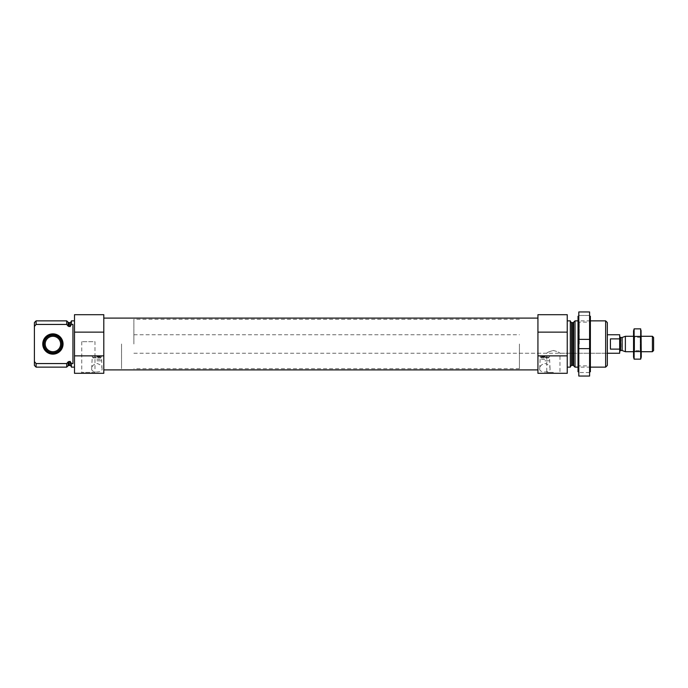 <?xml version="1.0" encoding="UTF-8"?>
<svg xmlns="http://www.w3.org/2000/svg" width="688" height="688" viewBox="0 0 688 688"><rect width="100%" height="100%" fill="white"/><g stroke="black" fill="none" stroke-linecap="round" stroke-linejoin="round"><path stroke-width="0.52" stroke-dasharray="3.44 2.58" d="M553.358 372.406L546.754 372.406L553.358 372.406M553.358 350.484C557.366 351.525 559.568 352.454 559.963 353.254C559.568 352.454 557.366 351.534 553.367 350.484C549.351 351.525 547.141 352.454 546.754 353.254C547.149 352.454 549.351 351.525 553.358 350.484M71.414 320.866L71.414 324.435L72.954 324.435L72.954 363.565L72.954 324.435L72.954 363.565L71.414 363.565L71.414 367.134M74.502 344L74.502 367.134L74.502 344M70.176 322.638L70.176 326.568L71.414 325.071L71.414 321.408L71.414 324.435M71.414 363.565L71.414 366.592L71.414 362.929L70.176 361.432L68.998 361.432L67.441 362.705M70.176 326.568L68.121 326.121L68.121 322.276M66.71 320.866L66.71 324.435L36.094 324.435L36.094 320.866M66.736 363.539L66.71 367.134M66.71 363.565L36.094 363.565L36.094 367.134M34.4 322.56L34.4 326.473L36.094 324.435M36.094 363.565L34.4 361.527L34.4 365.44M34.4 361.527L34.4 326.473M97.627 357.88L100.715 357.88L97.627 357.88M97.507 357.227L101.368 357.227L97.507 357.227M103.802 355.868L103.802 373.3L74.502 373.3L74.502 355.868L103.802 355.868L103.802 332.132L74.502 332.132L74.502 355.868M96.862 363.47C100.302 364.416 102.022 366.162 102.03 368.699C102.976 373.042 90.764 373.059 91.693 368.699C91.693 366.162 93.422 364.416 96.862 363.47M103.802 332.132L103.802 314.7L74.502 314.7L74.502 332.132M103.802 344L103.802 369.912L103.802 344M544.87 357.106L545.369 357.106L544.87 357.106M544.87 356.642L540.243 356.642L544.87 356.642M544.38 357.106L540.364 357.227L544.38 357.106L544.105 357.88L544.38 357.106M545.369 357.106L549.385 357.227L545.369 357.227L545.644 357.88L545.369 357.106M545.644 357.88L548.732 357.88L545.644 357.88M567.239 355.868L567.239 373.3L537.93 373.3L537.93 355.868L567.239 355.868L567.239 314.7L537.93 314.7L537.93 332.132L567.239 332.132M544.87 363.47C548.31 364.416 550.039 366.162 550.039 368.699C550.993 373.042 538.781 373.059 539.71 368.699C539.71 366.162 541.43 364.416 544.87 363.47M607.332 322.56L607.332 365.44M607.332 344L607.332 353.254L607.332 344M605.638 320.866L605.638 367.134M575.022 320.866L575.022 367.134M570.318 320.866L570.318 367.134M567.239 344L567.239 367.134L567.239 344M537.93 332.132L537.93 355.868M553.358 373.3L545.851 373.3L553.358 373.3M537.93 344L537.93 369.912L537.93 344M544.87 360.83L550.039 360.83L544.87 360.83M544.87 359.291L540.243 359.291L544.87 359.291M544.105 357.88L541.017 357.88L544.105 357.88M81.769 341.687L81.769 372.406L80.874 373.3L95.881 373.3L94.987 372.406L81.769 372.406L94.987 372.406L94.987 341.687L81.769 341.687L94.987 341.687M96.862 360.83L102.03 360.83L96.862 360.83M96.862 359.291L101.489 359.291L96.862 359.291M96.862 356.642L101.489 356.642L96.862 356.642M96.217 357.106L92.347 357.227L96.217 357.106L96.088 357.88L96.217 357.106M96.088 357.88L93 357.88L96.088 357.88M63.047 344A10.139 10.139 0 0 1 47.833 352.781A10.139 10.139 0 0 1 47.833 335.219A10.139 10.139 0 0 1 63.047 344M62.161 344A9.254 9.254 0 0 1 48.28 352.015A9.254 9.254 0 0 1 48.28 335.985A9.254 9.254 0 0 1 62.161 344A9.254 9.254 0 0 1 48.28 352.015A9.254 9.254 0 0 1 48.28 335.985A9.254 9.254 0 0 1 62.161 344A9.254 9.254 0 0 1 48.28 352.015A9.254 9.254 0 0 1 48.28 335.985A9.254 9.254 0 0 1 62.161 344M60.621 344A7.714 7.714 0 0 1 49.054 350.682A7.714 7.714 0 0 1 49.054 337.318A7.714 7.714 0 0 1 60.621 344M61.714 344A8.806 8.806 0 0 1 48.504 351.628A8.806 8.806 0 0 1 48.504 336.372A8.806 8.806 0 0 1 61.714 344M519.431 344L519.431 368.673L519.431 344M121.535 344L121.535 368.673L121.535 344M578.806 311.948L578.806 339.373L589.599 339.373L578.806 339.373L578.806 376.052L578.806 372.535L578.806 376.052L589.599 376.052L589.599 348.627L578.806 348.627L589.599 348.627L589.599 311.948L578.806 311.948L578.806 315.465L578.806 311.948M578.032 344L578.032 320.866L578.032 344M578.032 316.239L578.032 371.761M590.373 316.239L590.373 371.761M590.373 344L590.373 320.866L590.373 344M589.599 344L589.599 316.239L589.599 344M589.599 315.465L589.599 311.948L589.599 315.465L578.806 315.465L589.599 315.465M589.65 344L589.65 322.122L589.65 344M579.287 344L579.287 322.122L579.287 344M578.806 344L578.806 316.239L578.806 344M589.599 372.535L578.806 372.535L589.599 372.535M589.599 348.627L578.806 348.627M619.673 334.746L619.673 353.254M619.673 344L619.673 336.595L619.673 344M133.876 344L133.876 319.327L133.876 344M619.673 338.883L610.419 338.883L610.419 349.117L610.419 338.883L610.419 349.117L619.673 349.117M653.6 337.473L653.6 350.527M652.413 336.286L652.413 351.714M625.375 336.286L625.375 351.714M633.553 357.029L633.553 330.971M633.553 351.714L633.553 336.286L633.553 351.714L634.594 350.665L634.594 337.335L634.594 350.665L640.218 350.665L640.218 337.335L640.218 350.665L641.259 351.714L641.259 336.286L641.259 351.714L633.553 351.714M634.112 328.864L633.777 357.622M634.112 351.568L640.7 351.568L641.035 330.378M640.7 359.136L640.7 351.568M634.112 336.432L640.7 336.432M641.259 357.029L641.259 330.971M70.176 361.432L70.176 365.362M68.998 322.638L68.998 326.568M68.998 361.432L68.998 365.362M68.121 361.879L68.121 365.724M573.611 322.276L573.611 365.724M572.743 322.638L572.743 365.362M571.556 322.638L571.556 365.362M622.141 337.464L622.141 350.536M621.823 337.524L621.823 350.476M620.593 337.524L620.593 350.476M519.431 353.254L546.754 353.254L546.754 372.406L545.851 373.3M133.876 353.254L607.332 353.254L559.963 353.254L559.963 372.406L560.858 373.3M100.715 357.88L101.368 356.642M548.732 357.88L549.385 356.642M541.017 357.88L540.364 356.642M590.373 320.866L578.032 320.866L579.287 322.122L589.65 322.122L590.373 320.866M590.373 367.134L578.032 367.134L579.287 365.878L589.65 365.878L590.373 367.134M550.039 368.699L549.497 356.642M539.71 368.699L540.243 356.642M102.03 368.699L101.489 356.642M91.693 368.699L92.235 356.642M93 357.88L92.347 356.642M133.876 334.746L519.431 334.746M519.431 319.327L133.876 319.327M519.431 368.673L133.876 368.673M641.259 336.286L633.553 336.286L634.594 337.335L640.218 337.335L641.259 336.286"/><path stroke-width="1.03" d="M74.502 367.134L71.414 367.134L71.414 363.565L72.954 363.565L72.954 324.435L71.414 324.435L71.414 320.866L74.502 320.866M71.414 324.435L70.176 326.568L68.121 326.121L66.71 324.435L68.121 326.121L68.121 322.276L66.71 320.866L36.094 320.866L36.094 324.435L34.4 326.473L34.4 322.56L36.094 320.866M71.414 366.592L70.176 365.362L70.176 361.432L71.414 363.565M70.176 361.432L68.121 361.879L66.71 363.565L36.094 363.565L35.681 363.075M36.094 324.435L66.71 324.435L66.71 320.866M70.176 365.362L68.121 365.724L66.71 367.134L66.71 363.565M67.441 362.705L66.736 363.539M66.71 367.134L36.094 367.134L36.094 363.565L34.4 361.527L34.4 326.473M36.094 367.134L34.4 365.44L34.4 361.527M103.802 332.132L103.802 373.3L74.502 373.3L74.502 314.7L103.802 314.7L103.802 332.132L74.502 332.132M605.638 320.866L605.638 367.134L607.332 365.44L607.332 322.56L605.638 320.866L590.373 320.866M578.032 367.134L575.022 367.134L575.022 320.866L578.032 320.866M567.239 367.134L570.318 367.134L570.318 320.866L567.239 320.866M567.239 355.868L567.239 373.3L537.93 373.3L537.93 355.868L567.239 355.868L567.239 314.7L537.93 314.7L537.93 332.132L567.239 332.132M537.93 355.868L537.93 332.132M103.802 355.868L74.502 355.868M95.881 373.3L80.874 373.3M42.759 344A10.139 10.139 0 0 0 57.981 352.781A10.139 10.139 0 0 0 57.981 335.219A10.139 10.139 0 0 0 42.759 344M43.654 344A9.254 9.254 0 0 1 52.907 334.746A9.254 9.254 0 0 1 62.161 344A9.254 9.254 0 0 1 52.907 353.254A9.254 9.254 0 0 1 43.654 344M61.714 344A8.806 8.806 0 0 1 48.504 351.628A8.806 8.806 0 0 1 48.504 336.372A8.806 8.806 0 0 1 61.714 344M60.621 344A7.714 7.714 0 0 1 49.054 350.682A7.714 7.714 0 0 1 49.054 337.318A7.714 7.714 0 0 1 60.621 344M578.806 376.052L578.806 348.627L589.599 348.627L589.599 376.052L578.806 376.052M589.599 348.627L589.599 339.373L578.806 339.373L589.599 339.373L589.599 311.948L578.806 311.948L578.806 348.627M578.806 371.761L578.032 371.761L578.032 316.239L578.806 316.239M589.599 371.761L590.373 371.761L590.373 316.239L589.599 316.239M607.332 353.254L619.673 353.254L619.673 334.746L607.332 334.746M619.673 338.883L610.419 338.883L610.419 349.117L619.673 349.117M652.413 336.286L652.413 351.714L653.6 350.527L653.6 337.473L652.413 336.286L641.259 336.286M633.553 351.714L625.375 351.714L625.375 336.286L633.553 336.286M634.112 328.864L633.553 330.971L633.553 357.029L634.112 359.136L634.112 328.864L640.7 328.864L640.7 359.136L634.112 359.136L633.777 357.622M634.112 351.568L640.7 351.568M634.112 336.432L640.7 336.432M641.035 330.378L641.259 357.029L640.7 359.136M70.176 326.568L70.176 322.638L71.414 321.408M68.998 326.568L68.998 322.638L68.121 322.276M68.998 365.362L68.998 361.432M68.121 365.724L68.121 361.879M573.611 322.276L572.743 322.638L572.743 365.362L573.611 365.724L573.611 322.276L575.022 320.866M572.743 365.362L571.556 365.362L571.556 322.638L570.318 321.408M622.141 337.464L622.141 350.536L622.141 337.464L625.375 336.286M621.823 350.476L620.593 350.476L620.593 337.524L619.673 336.595M70.176 322.638L68.998 322.638M605.638 367.134L590.373 367.134M573.611 365.724L575.022 367.134M572.743 322.638L571.556 322.638M571.556 365.362L570.318 366.592M537.93 318.088L103.802 318.088M537.93 369.912L103.802 369.912M652.413 351.714L641.259 351.714M622.141 350.536L625.375 351.714M621.823 337.524L620.593 337.524M620.593 350.476L619.673 351.405"/></g></svg>
